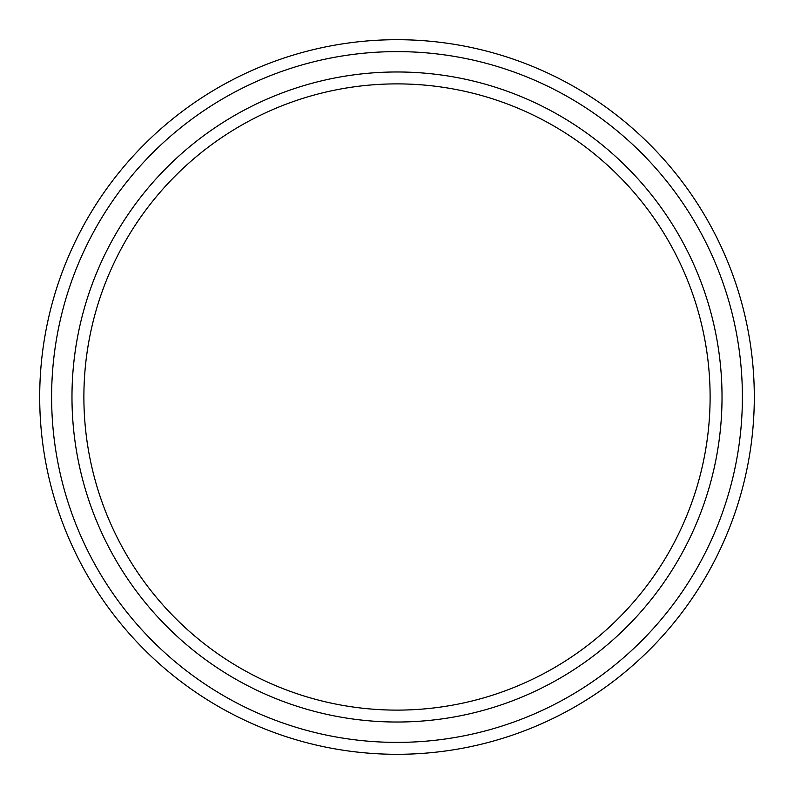 <?xml version="1.0" encoding="UTF-8"?>
<svg xmlns="http://www.w3.org/2000/svg" width="794" height="794" viewBox="0 0 794 794"><rect width="100%" height="100%" fill="white"/><g stroke="black" fill="none" stroke-linecap="round" stroke-linejoin="round"><path stroke-width="1.19" d="M722.024 397A325.024 325.024 0 0 1 397 722.024A325.024 325.024 0 0 1 71.976 397A325.024 325.024 0 0 1 397 71.976A325.024 325.024 0 0 1 722.024 397M83.886 397A313.114 313.114 0 0 0 397 710.114A313.114 313.114 0 0 0 710.114 397A313.114 313.114 0 0 0 397 83.886A313.114 313.114 0 0 0 83.886 397M742.39 397A345.39 345.39 0 0 0 397 51.61A345.39 345.39 0 0 0 51.61 397A345.39 345.39 0 0 0 397 742.39A345.39 345.39 0 0 0 742.39 397M39.7 397A357.3 357.3 0 0 1 397 39.7A357.3 357.3 0 0 1 754.3 397A357.3 357.3 0 0 1 397 754.3A357.3 357.3 0 0 1 39.7 397"/></g></svg>
